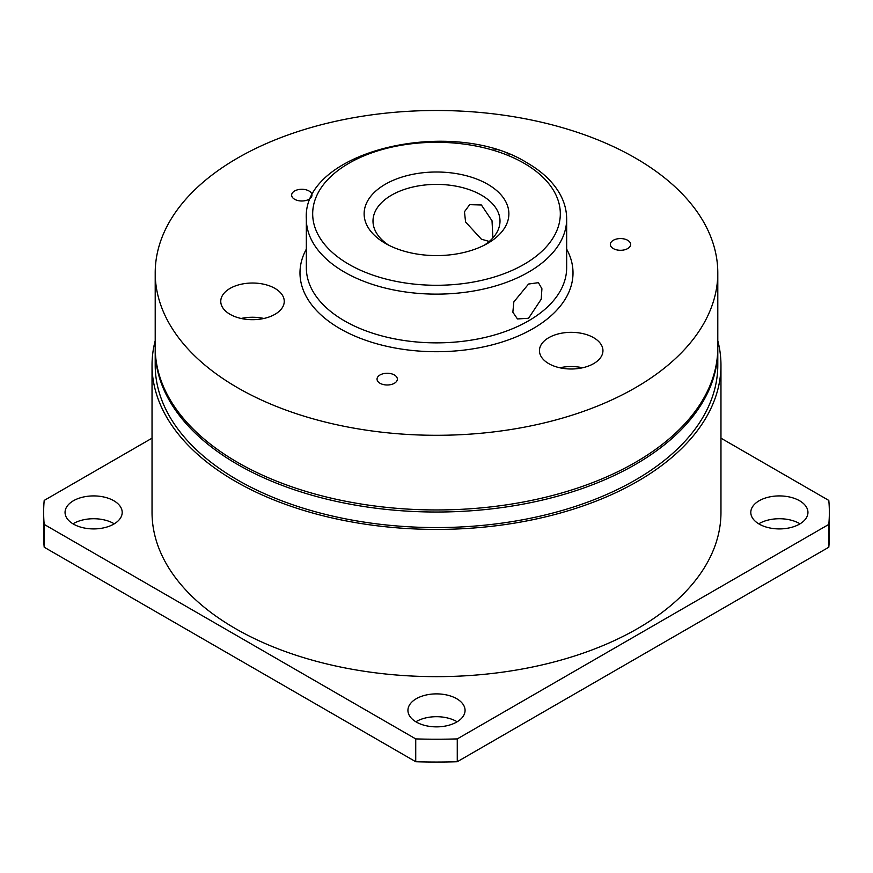 <?xml version="1.0" encoding="UTF-8"?>
<svg xmlns="http://www.w3.org/2000/svg" width="873" height="873" viewBox="0 0 873 873"><rect width="100%" height="100%" fill="white"/><g stroke="black" fill="none" stroke-linecap="round" stroke-linejoin="round"><path stroke-width="1.31" d="M627.676 240.282A10.16 5.86 0 0 0 616.611 239.016A10.16 5.86 0 0 0 610.336 244.429A10.16 5.86 0 0 0 613.315 248.576A10.16 5.86 0 0 0 624.381 249.853A10.16 5.86 0 0 0 630.655 244.429A10.16 5.86 0 0 0 627.676 240.282M308.987 190.98A10.16 5.86 0 0 0 297.922 189.714A10.16 5.86 0 0 0 291.647 195.126A10.16 5.86 0 0 0 294.616 199.273A10.16 5.86 0 0 0 305.692 200.55A10.16 5.86 0 0 0 311.967 195.126A10.16 5.86 0 0 0 308.987 190.98M394.378 374.975A10.16 5.86 0 0 0 383.312 373.709A10.16 5.86 0 0 0 377.038 379.122A10.16 5.86 0 0 0 380.017 383.269A10.16 5.86 0 0 0 391.082 384.546A10.16 5.86 0 0 0 397.357 379.122A10.16 5.86 0 0 0 394.378 374.975M593.64 337.698A31.744 18.333 0 0 0 559.047 333.726A31.744 18.333 0 0 0 539.449 350.662A31.744 18.333 0 0 0 548.746 363.626A31.744 18.333 0 0 0 583.35 367.598A31.744 18.333 0 0 0 602.948 350.662A31.744 18.333 0 0 0 593.64 337.698M582.586 367.773A31.744 18.333 0 0 0 559.8 367.773M509.09 154.215A31.744 18.333 0 0 0 508.25 153.703A31.744 18.333 0 0 0 493.387 148.868M274.951 288.396A31.744 18.333 0 0 0 240.348 284.423A31.744 18.333 0 0 0 220.76 301.36A31.744 18.333 0 0 0 230.057 314.324A31.744 18.333 0 0 0 264.65 318.296A31.744 18.333 0 0 0 284.249 301.36A31.744 18.333 0 0 0 274.951 288.396M263.897 318.47A31.744 18.333 0 0 0 241.112 318.47M489.262 241.45L481.394 239.202L465.582 221.993L464.458 211.746L469.685 204.653L481.394 204.98L492.012 220.749L492.918 237.871M528.547 318.263L541.205 299.221L541.915 288.756L538.423 282.656L528.547 284.041L513.837 301.905L512.855 312.218L517.471 318.951L528.547 318.263M385.32 243.349L385.32 243.349A72.383 41.795 180 0 1 385.32 184.247A72.383 41.795 180 0 1 487.68 184.247A72.383 41.795 180 0 1 487.68 243.349A72.383 41.795 180 0 1 385.32 243.349M484.34 245.16A63.5 36.655 0 0 0 500 221.055A63.5 36.655 0 0 0 481.394 195.126A63.5 36.655 0 0 0 412.198 187.182A63.5 36.655 0 0 0 373 221.055A63.5 36.655 0 0 0 388.66 245.16M635.402 158.057A281.292 162.4 180 0 1 717.792 272.9A281.292 162.4 180 0 1 544.141 422.936A281.292 162.4 180 0 1 237.598 387.732A281.292 162.4 180 0 1 155.208 272.9A281.292 162.4 180 0 1 328.859 122.853A281.292 162.4 180 0 1 635.402 158.057M717.792 272.9L717.792 347.552A281.292 162.4 180 0 1 544.141 497.588A281.292 162.4 180 0 1 237.598 462.384A281.292 162.4 180 0 1 155.208 347.552L155.208 272.9M415.854 721.785A28.569 16.5 180 0 1 456.699 721.524A28.569 16.5 180 0 1 457.146 721.785M456.699 698.716A28.569 16.5 0 0 0 425.566 695.137A28.569 16.5 0 0 0 407.931 710.382A28.569 16.5 0 0 0 416.301 722.036A28.569 16.5 0 0 0 447.434 725.616A28.569 16.5 0 0 0 465.069 710.382A28.569 16.5 0 0 0 456.699 698.716M758.735 523.822A28.569 16.5 180 0 1 799.581 523.56A28.569 16.5 180 0 1 800.017 523.822M799.581 500.753A28.569 16.5 0 0 0 768.447 497.174A28.569 16.5 0 0 0 750.802 512.418A28.569 16.5 0 0 0 759.172 524.084A28.569 16.5 0 0 0 790.316 527.663A28.569 16.5 0 0 0 807.951 512.418A28.569 16.5 0 0 0 799.581 500.753M72.983 523.822A28.569 16.5 180 0 1 113.828 523.56A28.569 16.5 180 0 1 114.265 523.822M113.828 500.753A28.569 16.5 0 0 0 82.684 497.174A28.569 16.5 0 0 0 65.049 512.418A28.569 16.5 0 0 0 73.419 524.084A28.569 16.5 0 0 0 104.553 527.663A28.569 16.5 0 0 0 122.198 512.418A28.569 16.5 0 0 0 113.828 500.753M717.781 348.589A281.292 162.4 180 0 1 717.792 349.626A281.292 162.4 180 0 1 544.141 499.662A281.292 162.4 180 0 1 237.598 464.458A281.292 162.4 180 0 1 155.208 349.626A281.292 162.4 180 0 1 155.219 348.589M717.792 349.626L717.792 365.176A281.292 162.4 180 0 1 544.141 515.212A281.292 162.4 180 0 1 237.598 480.008A281.292 162.4 180 0 1 155.208 365.176L155.208 349.626M717.792 340.71A284.467 164.233 180 0 1 720.967 365.176A284.467 164.233 180 0 1 545.363 516.914A284.467 164.233 180 0 1 235.35 481.307A284.467 164.233 180 0 1 152.033 365.176A284.467 164.233 180 0 1 155.208 340.71M720.967 365.176L720.967 512.418A284.467 164.233 180 0 1 545.363 664.146A284.467 164.233 180 0 1 235.35 628.549A284.467 164.233 180 0 1 152.033 512.418L152.033 365.176M720.967 438.17L828.804 500.425A392.85 226.805 180 0 1 829.35 512.418L829.35 535.225A392.85 226.805 180 0 1 828.804 547.218L457.266 761.725A392.85 226.805 180 0 1 415.734 761.725L44.196 547.218A392.85 226.805 180 0 1 43.65 535.225L43.65 512.418A392.85 226.805 180 0 1 44.196 500.425L152.033 438.17M829.35 512.418A392.85 226.805 180 0 1 828.804 524.411L828.804 547.218M44.196 547.218L44.196 524.411A392.85 226.805 180 0 1 43.65 512.418M457.266 761.725L457.266 738.907A392.85 226.805 180 0 1 415.734 738.907L415.734 761.725M415.734 738.907L44.196 524.411M828.804 524.411L457.266 738.907M524.051 163.24A123.813 71.488 180 0 1 524.051 264.344A123.813 71.488 180 0 1 348.949 264.344A123.813 71.488 180 0 1 348.949 163.24A123.813 71.488 180 0 1 524.051 163.24M566.664 218.981A130.164 75.154 180 0 1 486.316 288.406A130.164 75.154 180 0 1 344.453 272.114A130.164 75.154 180 0 1 306.336 218.981L306.336 267.716A130.164 75.154 180 0 0 344.453 320.849A130.164 75.154 180 0 0 486.316 337.142A130.164 75.154 180 0 0 566.664 267.716L566.664 218.981C566.632 210.36 564.395 202.056 559.942 194.035C553.078 181.933 542.177 171.566 527.227 162.935C452.738 115.803 301.84 150.505 306.336 218.981M566.664 249.143A136.515 78.821 180 0 1 507.366 340.263A136.515 78.821 180 0 1 339.968 328.63A136.515 78.821 180 0 1 306.336 249.143"/></g></svg>
